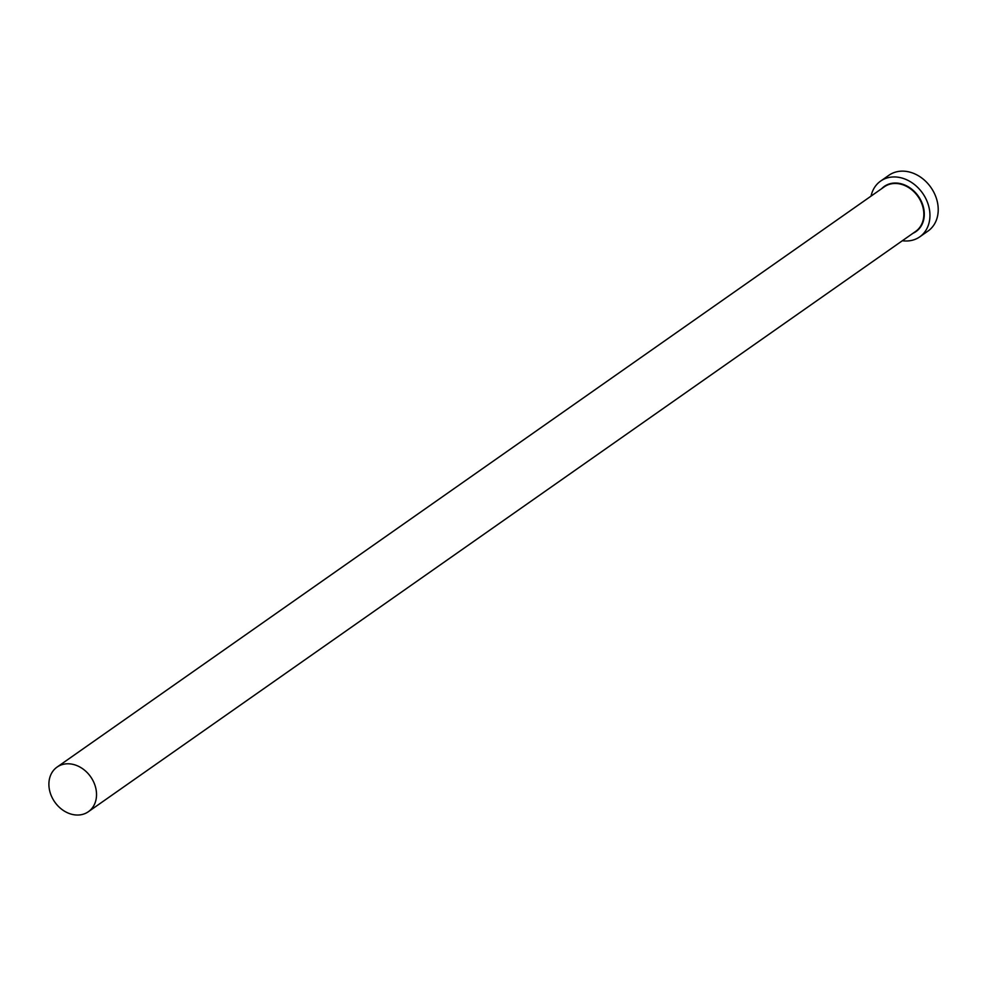 <?xml version="1.0" encoding="UTF-8"?>
<svg xmlns="http://www.w3.org/2000/svg" width="987" height="987" viewBox="0 0 987 987"><rect width="100%" height="100%" fill="white"/><g stroke="black" fill="none" stroke-linecap="round" stroke-linejoin="round"><path stroke-width="1.48" d="M96.072 789.563A27.254 21.936 -125 0 0 57.061 767.096A27.254 21.936 -125 0 0 49.35 789.255A27.254 21.936 -125 0 0 88.361 811.721A27.254 21.936 -125 0 0 96.072 789.563M902.352 240.729A34.064 27.414 -125 0 0 919.736 236.868A34.064 27.414 -125 0 0 929.372 209.17A34.064 27.414 -125 0 0 880.614 181.09A34.064 27.414 -125 0 0 871.052 196.117M919.736 236.868L928.014 231.057A34.064 27.414 -125 0 0 937.65 203.371A34.064 27.414 -125 0 0 888.892 175.279L880.614 181.09M881.675 188.665A27.587 22.207 55 0 1 906.14 185.642A27.587 22.207 55 0 1 923.832 209.133A27.587 22.207 55 0 1 912.975 233.277M88.361 811.721L915.665 231.402A27.254 21.936 -125 0 0 923.376 209.244A27.254 21.936 -125 0 0 884.364 186.777L57.061 767.096"/></g></svg>
